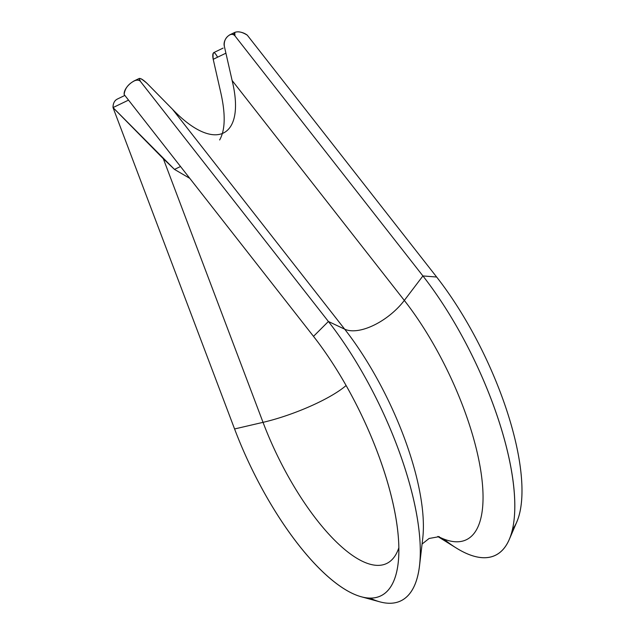 <?xml version="1.0" encoding="UTF-8"?>
<svg xmlns="http://www.w3.org/2000/svg" width="635" height="635" viewBox="0 0 635 635"><rect width="100%" height="100%" fill="white"/><g stroke="black" fill="none" stroke-linecap="round" stroke-linejoin="round"><path stroke-width="0.95" d="M369.991 598.091A185.642 65.778 -115.7 0 0 419.537 565.721A185.642 65.778 -115.7 0 0 328.398 321.485L313.507 336.359A172.434 61.095 -115.7 0 1 395.311 514.58A172.434 61.095 -115.7 0 1 361.299 596.773A172.434 61.095 -115.7 0 1 234.577 428.958L135.953 168.211L234.577 428.958L263.033 422.346A145.812 51.665 64.3 0 0 339.487 544.901A145.812 51.665 64.3 0 0 398.867 547.688A145.812 51.665 64.3 0 1 339.487 544.901A145.812 51.665 64.3 0 1 263.033 422.346L234.577 428.958A172.434 61.095 -115.7 0 0 332.073 580.072A172.434 61.095 -115.7 0 0 398.161 563.221A172.434 61.095 -115.7 0 0 313.507 336.359L328.398 321.485L344.67 329.16A159.02 56.34 64.3 0 1 422.735 538.377A159.02 56.34 64.3 0 0 344.67 329.16A44.839 22.019 141.9 0 0 404.32 300.418L422.918 275.939L436.658 277.027A172.434 61.095 64.3 0 1 512.485 529.439A172.434 61.095 64.3 0 0 516.866 521.811A172.434 61.095 64.3 0 0 436.658 277.027L422.918 275.939A185.642 65.778 64.3 0 1 513.334 483.084A185.642 65.778 64.3 0 1 456.287 548.013L437.745 536.488M117.459 99.028C114.538 100.425 113.062 103.275 113.022 107.585L128.532 100.108L113.022 107.585L135.953 168.211L113.022 107.585L174.498 169.41L180.515 166.513L174.498 169.41L163.33 158.734L263.033 422.346A66.365 14.899 -20.7 0 0 346.107 385.508A66.365 14.899 159.3 0 1 263.033 422.346L163.33 158.734L113.022 107.585C112.951 104.505 113.832 102.021 115.673 100.139M443.77 539.036A185.642 65.778 -115.7 0 0 509.27 539.488A185.642 65.778 -115.7 0 0 422.918 275.939L234.99 35.933C233.704 34.393 232.029 33.996 229.981 34.742C225.695 37.187 223.814 41.029 224.338 46.252C222.417 39.322 231.362 30.663 234.99 35.933C230.751 30.956 241.086 30.329 247.301 35.187C242.141 31.948 237.966 31.051 234.759 32.488L234.99 35.933L422.918 275.939L404.32 300.418A44.839 22.019 -38.1 0 1 344.67 329.16L328.398 321.485A185.642 65.778 64.3 0 1 416.465 513.358A185.642 65.778 64.3 0 1 379.849 601.845L361.299 596.773M438.229 536.511A159.02 56.34 -115.7 0 0 481.211 473.631A159.02 56.34 -115.7 0 0 404.32 300.418L232.116 80.486L224.338 46.252L232.116 80.486C246.205 138.144 214.582 153.384 172.466 109.228C214.582 153.384 246.205 138.144 232.116 80.486L404.32 300.418A159.02 56.34 -115.7 0 1 481.211 473.631A159.02 56.34 -115.7 0 1 438.229 536.511M124.15 94.52C123.293 87.082 136.993 76.129 140.478 81.471L328.398 321.485L140.478 81.471C139.271 80.05 137.366 79.78 134.771 80.661C128.357 83.86 124.817 88.479 124.15 94.52L159.877 140.144L124.15 94.52M313.507 336.359L159.877 140.144L313.507 336.359M147.122 83.455C143.304 79.819 140.668 78.161 139.232 78.47L140.478 81.471C138.065 76.922 140.279 77.589 147.122 83.455L172.466 109.228L344.67 329.16L172.466 109.228L147.122 83.455M247.301 35.187L436.658 277.027L247.301 35.187M221.972 48.673L223.107 48.093M217.305 56.69C213.86 50.641 212.495 51.514 213.209 59.309L220.988 93.543C225.655 114.721 225.211 130.191 219.647 139.962C225.211 130.191 225.655 114.721 220.988 93.543L213.209 59.309L225.909 53.189L213.209 59.309C212.463 55.531 212.677 53.276 213.852 52.562M174.498 169.41L189.786 178.348L174.498 169.41M509.27 539.488L516.866 521.811M422.077 544.036L429.093 538.48L439.261 536.646M419.537 565.721L422.735 538.377M235.244 32.187L229.576 34.917M139.327 78.407L133.66 81.137M222.829 48.228L213.749 52.602M124.865 95.433L116.991 99.227"/></g></svg>

